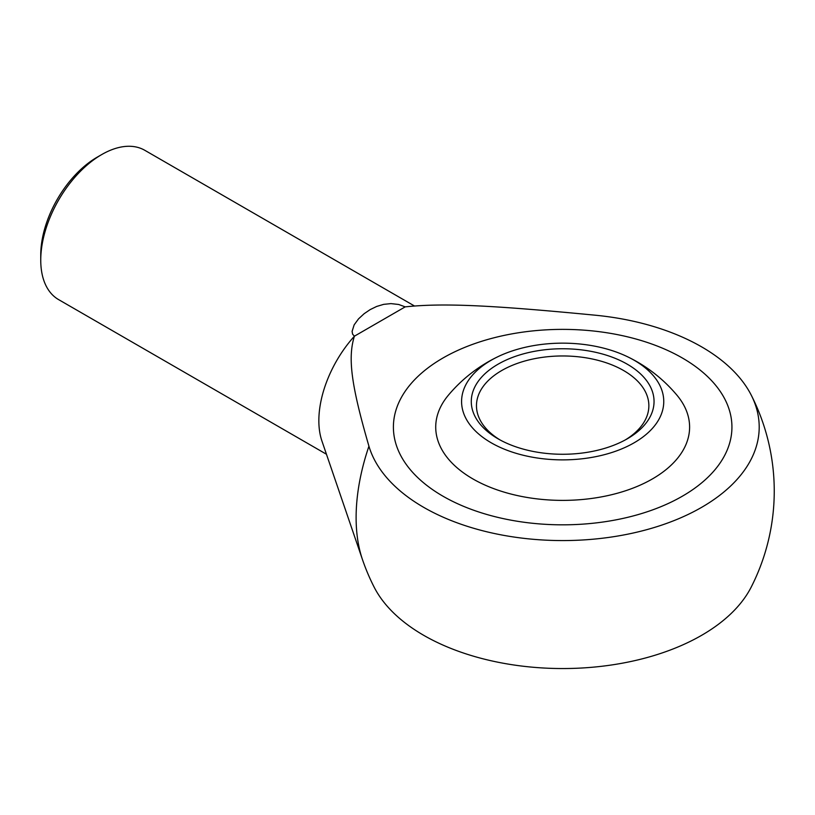 <?xml version="1.0" encoding="UTF-8"?>
<svg xmlns="http://www.w3.org/2000/svg" width="815" height="815" viewBox="0 0 815 815"><rect width="100%" height="100%" fill="white"/><g stroke="black" fill="none" stroke-linecap="round" stroke-linejoin="round"><path stroke-width="1.22" d="M414.428 305.961L144.805 150.306A86.196 49.766 120 0 0 101.702 154.575L97.199 157.173A79.839 46.098 120 0 0 40.75 254.952L40.75 260.148A86.196 49.766 120 0 0 58.599 299.604L326.458 454.25M101.702 154.575A86.196 49.766 120 0 0 40.75 260.148M405.198 306.868C442.606 302.936 489.927 305.024 595.724 315.252A196.537 113.468 180 0 1 751.226 395.112A196.537 113.468 180 0 1 701.644 507.338A196.537 113.468 180 0 1 503.049 535.231A196.537 113.468 180 0 1 368.93 446.192C351.204 385.108 347.608 357.785 354.413 336.188L352.579 334.13L352.1 331.379L354.168 324.839L358.529 318.869L364.132 313.704L370.204 309.588L376.673 306.45L383.651 304.362L390.935 303.608L398.698 304.484L405.198 306.868L354.413 336.188A86.196 49.766 -60 0 0 318.848 420.703A86.196 49.766 -60 0 0 321.915 440.976L362.461 559.548A178.495 103.057 -60 0 1 356.114 517.576A178.495 103.057 -60 0 1 368.93 446.192M362.461 559.548A211.584 211.584 0 0 0 374.105 587.065A196.537 113.468 0 0 0 701.644 635.313A196.537 113.468 0 0 0 751.226 587.065A211.584 211.584 0 0 0 751.226 395.112M682.359 357.999A169.265 97.729 180 0 1 731.931 427.101A169.265 97.729 180 0 1 627.438 517.393A169.265 97.729 180 0 1 442.973 496.203A169.265 97.729 180 0 1 393.401 427.101A169.265 97.729 180 0 1 497.894 336.819A169.265 97.729 180 0 1 682.359 357.999A169.265 97.729 0 0 0 497.894 336.819A169.265 97.729 0 0 0 393.401 427.101A169.265 97.729 0 0 0 442.973 496.203A169.265 97.729 0 0 0 627.438 517.393A169.265 97.729 0 0 0 731.931 427.101A169.265 97.729 0 0 0 682.359 357.999M627.479 356.726A149.186 149.186 0 0 1 676.878 395.112A126.946 73.289 180 0 1 636.27 486.81A126.946 73.289 180 0 1 472.904 478.925A126.946 73.289 180 0 1 448.454 395.112A149.186 149.186 0 0 1 497.853 356.726A101.091 58.364 180 0 1 627.479 356.726A101.091 58.364 180 0 1 634.152 360.24A101.091 58.364 180 0 1 634.152 442.779A101.091 58.364 180 0 1 491.18 442.779A101.091 58.364 180 0 1 497.853 356.726M625.4 439.866A86.196 49.766 0 0 0 648.862 405.738A86.196 49.766 0 0 0 623.618 370.54A86.196 49.766 0 0 0 501.714 370.54A86.196 49.766 0 0 0 476.469 405.738A86.196 49.766 0 0 0 499.941 439.866M627.275 438.816A91.372 52.751 180 0 1 498.057 438.816A91.372 52.751 180 0 1 498.057 364.203A91.372 52.751 180 0 1 627.275 364.203A91.372 52.751 180 0 1 627.275 438.816L627.275 438.816"/></g></svg>
